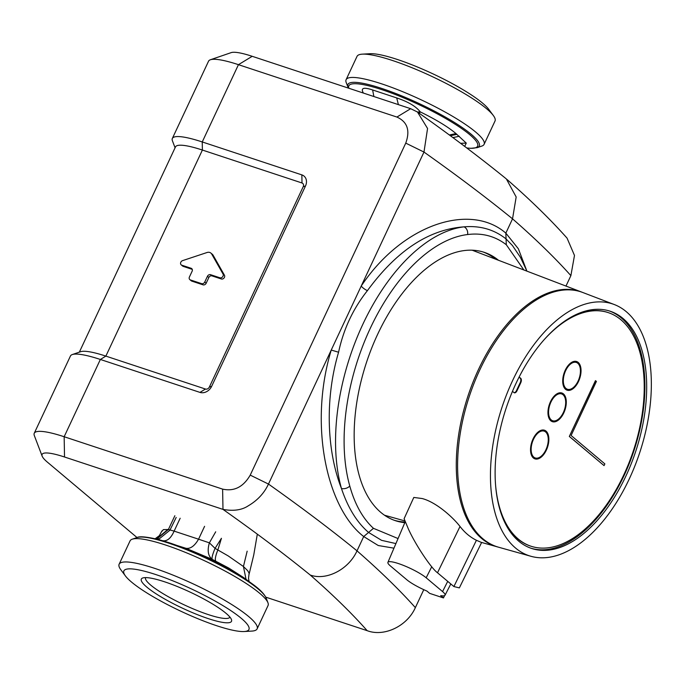 <?xml version="1.0" encoding="UTF-8"?>
<svg xmlns="http://www.w3.org/2000/svg" width="685" height="685" viewBox="0 0 685 685"><rect width="100%" height="100%" fill="white"/><g stroke="black" fill="none" stroke-linecap="round" stroke-linejoin="round"><path stroke-width="1.03" d="M225.999 613.289A49.791 8.896 25.1 0 1 231.436 619.514A49.791 8.896 25.1 0 1 199.883 615.618A49.791 8.896 25.1 0 1 146.83 587.113A49.791 8.896 25.1 0 1 142.763 577.977A49.791 8.896 25.1 0 1 181.011 588.055A49.791 8.896 25.1 0 1 225.999 613.289M229.92 617.116A46.58 8.323 25.1 0 1 196.569 610.266A46.58 8.323 25.1 0 1 150.717 585.101A46.58 8.323 25.1 0 1 145.571 577.601M216.802 625.765A69.065 12.339 25.1 0 1 125.398 575.905A69.065 12.339 25.1 0 1 156.026 574.638A69.065 12.339 25.1 0 1 228.465 609.068A69.065 12.339 25.1 0 1 244.134 631.527A69.065 12.339 25.1 0 1 216.802 625.765M125.398 575.905L120.817 569.732A76.189 13.614 25.1 0 1 119.13 564.217A76.189 13.614 25.1 0 1 154.605 568.336A76.189 13.614 25.1 0 1 225.75 600.908A76.189 13.614 25.1 0 1 257.132 628.856A76.189 13.614 25.1 0 1 251.815 631.09L244.134 631.527M119.13 564.217L130.056 540.893A76.189 13.614 25.1 0 1 132.248 539.198A76.189 13.614 25.1 0 1 165.53 545.012A76.189 13.614 25.1 0 1 259.632 593.244A76.189 13.614 25.1 0 1 267.955 602.766A76.189 13.614 25.1 0 1 268.049 605.54L257.132 628.856M243.329 577.361L228.73 568.036L212.196 559.345L186.046 548.325L157.207 539.258A71.12 12.707 25.1 0 1 251.934 583.629A71.12 12.707 25.1 0 1 257.466 587.935M449.36 134.988L455.996 133.592L466.262 143.105L464.687 146.402M363.401 93.083C360.473 88.014 363.547 86.978 372.623 89.958L396.709 97.929C408.097 101.705 415.949 106.355 420.248 111.878L419.314 113.316M455.996 133.592C448.11 126.922 436.199 119.678 420.248 111.878L417.473 112.015L427.56 128.472L423.981 152.061L361.209 286.073C402.6 224.046 470.321 202.332 505.838 233.131L506.301 244.733L523.871 269.976M477.197 147.66L481.897 146.051A76.189 13.614 -154.9 0 0 484.089 144.347A76.189 13.614 -154.9 0 0 475.673 132.051A76.189 13.614 -154.9 0 0 381.571 83.818A76.189 13.614 -154.9 0 0 346.096 79.708A76.189 13.614 -154.9 0 0 346.19 82.483L347.963 87.123A72.559 12.964 -154.9 0 1 347.637 85.642A72.559 12.964 -154.9 0 1 396.915 93.956A72.559 12.964 -154.9 0 1 471.271 134.337A72.559 12.964 -154.9 0 1 479.517 144.877A72.559 12.964 -154.9 0 1 477.197 147.66L470.783 148.328L466.75 147.951M346.096 79.708L357.022 56.384A76.189 13.614 25.1 0 1 362.339 54.149A76.189 13.614 25.1 0 1 392.488 60.503A76.189 13.614 25.1 0 1 493.328 115.508A76.189 13.614 25.1 0 1 495.015 121.022L484.089 144.347M362.339 54.149L370.011 53.713A69.065 12.339 25.1 0 1 397.343 59.475A69.065 12.339 25.1 0 1 488.747 109.335L493.328 115.508M215.706 531.8L209.379 542.837L215.056 548.368L228.208 555.92L243.432 566.512L247.165 551.177M249.049 581.531L248.527 578.286L249.126 573.234L247.619 570.605L243.432 566.512L246.052 579.347M161.977 530.858L159.314 535.687L155.144 538.761M161.891 531.38L163.381 529.625L168.382 529.496L174.863 515.736M372.623 89.958L373.882 96.534M459.275 136.272L452.913 137.608M450.353 135.724L456.886 134.354M396.709 97.929L398.396 104.634M156.668 539.121L168.382 529.496L174.127 531.123C171.002 538.093 167.328 541.304 163.116 540.748M176.191 517.449L169.889 530.233L159.357 538.77L156.754 539.146M215.766 561.101C214.782 559.645 215.484 555.912 217.873 549.909L221.435 538.299L215.056 548.368C212.573 554.311 211.622 557.967 212.196 559.345C208.086 556.074 207.153 550.569 209.379 542.837L198.556 539.198C194.668 545.919 190.498 548.959 186.046 548.325M167.911 529.437L156.368 539.052M497.969 547.041A134.243 73.372 -71.7 0 1 497.319 546.861L481.144 542.323L476.417 540.277C470.21 537.211 464.738 532.613 460.02 526.482C453.53 517.988 436.833 502.413 422.208 498.543L413.8 497.438L404.099 518.708L408.354 528.88C415.178 544.267 431.088 568.225 437.501 572.771L453.898 586.557L459.361 587.893L481.632 542.46M512.534 380.749A132.633 72.49 -71.7 0 1 614.248 304.525A132.633 72.49 -71.7 0 1 629.267 478.943A132.633 72.49 -71.7 0 1 531.003 556.306A132.633 72.49 -71.7 0 1 512.534 380.749M531.003 556.306L498.612 547.221A134.174 73.338 -71.7 0 1 479.937 369.626A134.174 73.338 -71.7 0 1 582.824 292.512L614.248 304.525M609.222 310.921A124.953 68.294 -71.7 0 1 624.095 475.51A124.953 68.294 -71.7 0 1 530.789 548.18M625.885 476.101A124.953 68.294 -71.7 0 1 531.68 548.479A124.953 68.294 -71.7 0 1 515.916 383.591A124.953 68.294 -71.7 0 1 610.121 311.204A124.953 68.294 -71.7 0 1 625.885 476.101M443.452 597.928L429.666 593.373L426.918 591.061A22.485 4.016 25.1 0 1 406.813 579.75L390.416 565.956A22.485 4.016 25.1 0 1 387.916 562.351A22.485 4.016 25.1 0 1 398.396 563.549A22.485 4.016 25.1 0 1 426.173 577.78L442.561 591.575A22.485 4.016 25.1 0 1 445.036 595.222A22.485 4.016 25.1 0 1 440.712 595.625L443.452 597.928L444.608 595.616M497.319 546.861A134.243 73.372 -71.7 0 1 478.627 369.181A134.243 73.372 -71.7 0 1 581.574 292.033A134.243 73.372 -71.7 0 1 582.199 292.281M561.854 392.993L561.88 393.002A15.096 8.254 108.3 0 0 549.858 403.225A15.096 8.254 108.3 0 0 550.843 420.796A15.096 8.254 108.3 0 0 552.401 421.677A15.096 8.254 108.3 0 0 564.423 411.454A15.096 8.254 108.3 0 0 563.447 393.892A15.096 8.254 108.3 0 0 561.88 393.002A15.096 8.254 108.3 0 0 561.854 392.993A15.096 8.254 108.3 0 0 549.832 403.217A15.096 8.254 108.3 0 0 550.817 420.787A15.096 8.254 108.3 0 0 552.375 421.669A15.096 8.254 108.3 0 0 552.393 421.669L552.375 421.669M561.563 393.918A14.137 7.723 -71.7 0 1 563.019 394.74A14.137 7.723 108.3 0 0 561.58 393.918A14.137 7.723 108.3 0 0 550.329 403.491A14.137 7.723 108.3 0 0 551.245 419.931A14.137 7.723 108.3 0 0 552.701 420.761A14.137 7.723 108.3 0 0 563.96 411.188A14.137 7.723 108.3 0 0 563.044 394.748A14.137 7.723 -71.7 0 1 563.935 411.171A14.137 7.723 -71.7 0 1 552.692 420.753M544.455 430.214L544.429 430.206A15.096 8.254 108.3 0 0 532.433 440.429A15.096 8.254 108.3 0 0 533.409 458A15.096 8.254 108.3 0 0 534.976 458.881A15.096 8.254 108.3 0 0 546.99 448.658A15.096 8.254 108.3 0 0 546.013 431.096A15.096 8.254 108.3 0 0 544.455 430.214A15.096 8.254 108.3 0 0 544.429 430.206A15.096 8.254 108.3 0 0 532.408 440.429A15.096 8.254 108.3 0 0 533.384 457.991A15.096 8.254 108.3 0 0 534.951 458.873A15.096 8.254 108.3 0 0 534.959 458.873L534.976 458.881M544.138 431.122A14.137 7.723 -71.7 0 1 545.585 431.944A14.137 7.723 108.3 0 0 544.147 431.13A14.137 7.723 108.3 0 0 532.896 440.695A14.137 7.723 108.3 0 0 533.812 457.143A14.137 7.723 108.3 0 0 535.276 457.965A14.137 7.723 108.3 0 0 546.527 448.401A14.137 7.723 108.3 0 0 545.611 431.952A14.137 7.723 -71.7 0 1 546.51 448.375A14.137 7.723 -71.7 0 1 535.259 457.965M565.587 389.311A15.096 8.254 108.3 0 0 567.146 390.193A15.096 8.254 108.3 0 0 579.167 379.969A15.096 8.254 108.3 0 0 578.191 362.408A15.096 8.254 108.3 0 0 576.624 361.526A15.096 8.254 108.3 0 0 564.611 371.741A15.096 8.254 108.3 0 0 565.587 389.311M576.624 361.526L576.599 361.517A15.096 8.254 108.3 0 0 576.599 361.517A15.096 8.254 108.3 0 0 564.586 371.732A15.096 8.254 108.3 0 0 565.562 389.303A15.096 8.254 108.3 0 0 567.12 390.185A15.096 8.254 108.3 0 0 567.137 390.185L567.12 390.185M576.316 362.433A14.137 7.723 -71.7 0 1 577.763 363.255A14.137 7.723 -71.7 0 1 578.688 379.687A14.137 7.723 -71.7 0 1 567.437 389.268M577.789 363.264A14.137 7.723 108.3 0 0 576.325 362.442A14.137 7.723 108.3 0 0 565.074 372.006A14.137 7.723 108.3 0 0 565.99 388.446A14.137 7.723 108.3 0 0 567.454 389.277A14.137 7.723 108.3 0 0 578.705 379.704A14.137 7.723 108.3 0 0 577.789 363.264M495.675 486.17A123.026 67.241 108.3 0 0 518.28 539.044A123.026 67.241 108.3 0 0 531.003 546.228A123.026 67.241 108.3 0 0 628.95 462.94A123.026 67.241 108.3 0 0 620.97 319.809A123.026 67.241 108.3 0 0 608.246 312.617A123.026 67.241 108.3 0 0 544.07 339.777M501.754 515.223A123.026 67.241 108.3 0 0 517.766 538.872A123.026 67.241 108.3 0 0 530.498 546.065A123.026 67.241 108.3 0 0 530.747 546.142M607.989 312.531A123.026 67.241 108.3 0 0 607.732 312.446A123.026 67.241 108.3 0 0 566.272 320.083M512.491 391.358L513.973 392.582A3.536 1.935 108.3 0 0 514.341 392.796A3.536 1.935 108.3 0 0 517.004 390.75L520.763 382.735A3.536 1.935 108.3 0 0 520.677 378.274L519.127 377.041M595.445 380.654L569.312 436.448L604.05 465.612L604.855 463.891L571.093 435.489L596.421 381.417L595.445 380.654M519.059 377.17L520.172 378.103A3.536 1.935 -71.7 0 1 520.249 382.564L516.49 390.578A3.536 1.935 -71.7 0 1 514.092 392.676M595.573 380.697L569.312 436.448M569.44 436.491L604.05 465.612M210.929 253.108L212.341 254.289A5.137 4.204 130.1 0 1 213.129 255.248L224.44 275.199A2.569 2.106 130.1 0 1 224.44 277.365A2.569 2.106 130.1 0 1 221.323 278.975L211.965 275.884A2.569 2.106 -49.9 0 0 208.848 277.502L206.168 283.222A2.569 2.106 130.1 0 1 203.051 284.84L191.817 281.124A2.569 2.106 130.1 0 1 191.235 280.799L189.822 279.608A2.569 2.106 -49.9 0 0 190.404 279.934L201.638 283.65A2.569 2.106 -49.9 0 0 204.755 282.032L207.435 276.312A2.569 2.106 130.1 0 1 210.552 274.694L219.911 277.785A2.569 2.106 -49.9 0 0 223.019 276.175A2.569 2.106 -49.9 0 0 223.027 274.009L211.716 254.058A5.137 4.204 -49.9 0 0 210.929 253.108A5.137 4.204 -49.9 0 0 207.033 252.508L182.57 260.634A2.569 2.106 -49.9 0 0 180.677 262.56A2.569 2.106 -49.9 0 0 181.208 264.864A2.569 2.106 -49.9 0 0 181.79 265.189L191.141 268.28A2.569 2.106 130.1 0 1 191.723 268.597A2.569 2.106 130.1 0 1 192.117 271.243L189.428 276.971A2.569 2.106 -49.9 0 0 189.822 279.608M498.466 260.257A141.333 77.251 108.3 0 0 484.244 252.337A141.333 77.251 108.3 0 0 377.692 334.212A141.333 77.251 108.3 0 0 395.519 520.72A141.333 77.251 108.3 0 0 404.818 522.681M394.243 520.275A141.333 77.251 108.3 0 0 405.1 522.021M395.896 543.582L381.571 540.337L368.581 532.442C356.979 522.475 347.946 507.833 341.464 488.516A164.331 89.821 -71.7 0 1 362.904 324.159A164.331 89.821 -71.7 0 1 464.045 226.846C428.896 229.389 396.692 250.65 367.425 290.637C353.135 308.618 343.51 329.151 338.578 352.227C324.519 399.715 327.036 451.706 341.464 488.516A6.422 4.178 -15.7 0 0 349.778 486.025C354.899 504.425 362.785 518.528 373.462 528.323L363.709 536.552L357.013 550.843C348.819 569.312 326.497 580.931 310.262 575.049A1005.366 179.598 25.1 0 1 367.151 630.662L265.754 597.14M393.961 548.171L378.248 545.517L363.709 536.552C326.779 508.022 308.533 424.94 331.24 350.052L268.469 484.064C264.256 493.123 257.534 500.367 248.304 505.795C241.856 510.102 233.414 511.301 222.985 509.383L64.518 456.998A48.181 8.605 -154.9 0 0 42.153 456.142A48.181 8.605 -154.9 0 0 47.411 462.161L137.034 537.554M42.153 456.142L34.336 435.609A64.244 11.474 25.1 0 1 34.25 433.262A64.244 11.474 25.1 0 1 64.159 436.739L222.616 489.124C234.124 491.659 243.321 486.992 250.231 475.116L405.751 143.122C410.332 130.501 407.387 121.819 396.906 117.058L238.448 64.673A64.244 11.474 -154.9 0 0 210.389 59.766L231.17 52.625A48.181 8.605 25.1 0 1 252.217 56.307L410.675 108.692L417.465 112.006C450.328 135.193 479.954 157.499 506.343 178.922L516.173 196.98L512.534 218.84L505.838 233.131L518.365 248.792L526.465 269.984M175.077 147.78L172.423 140.819A64.244 11.474 25.1 0 1 172.337 138.473A64.244 11.474 25.1 0 1 202.246 141.949L301.854 174.881A9.633 7.886 130.1 0 1 305.493 185.995L211.648 386.34A9.633 7.886 130.1 0 1 199.96 392.394L100.361 359.462L64.159 436.739L64.518 456.998M210.389 59.766A64.244 11.474 -154.9 0 0 208.54 61.196L172.337 138.473M34.25 433.262L70.452 355.994A64.244 11.474 25.1 0 1 72.302 354.556A64.244 11.474 25.1 0 1 100.361 359.462L105.867 356.114L205.474 389.046A3.211 2.629 -49.9 0 0 209.362 387.034L303.215 186.688A3.211 2.629 -49.9 0 0 301.999 182.981L202.392 150.049A57.823 10.326 -154.9 0 0 175.48 146.924L79.349 352.133M410.675 108.692L396.906 117.058M367.425 290.637A6.422 2.089 -145.6 0 1 361.209 286.073L331.24 350.052L338.578 352.227M310.262 575.049A1005.366 179.598 -154.9 0 0 222.985 509.383L222.616 489.124M72.302 354.556L80.616 351.705A57.823 10.326 25.1 0 1 105.867 356.114L202.392 150.049L202.246 141.949L238.448 64.673L252.217 56.307M192.254 269.368L183.203 266.371A2.569 2.106 130.1 0 1 182.621 266.054L181.208 264.864M398.053 538.556L373.462 528.323M506.301 244.733C495.084 236.111 482.171 232.712 467.581 234.544A157.935 86.319 108.3 0 0 370.388 328.072A157.935 86.319 108.3 0 0 349.778 486.025M467.581 234.544A6.422 5.215 83.2 0 0 464.045 226.846C480.125 225.476 494.133 229.509 506.069 238.928L512.466 245.564L520.48 257.389L526.911 271.14M423.775 589.665L415.358 607.629C406.993 626.441 383.857 637.093 367.151 630.662M507.063 179.53C530.592 200.071 550.594 219.611 567.069 238.149L574.484 255.445L570.879 275.635L565.981 286.073M495.606 259.17A141.333 77.251 108.3 0 0 482.959 251.934M157.207 539.258C146.051 536.706 139.295 536.149 136.949 537.579A72.559 12.964 25.1 0 1 192.699 552.273A72.559 12.964 25.1 0 1 258.262 589.057A72.559 12.964 25.1 0 1 266.182 598.116C264.376 593.938 259.632 589.109 251.934 583.629L243.115 577.207M466.725 147.934A71.12 12.707 -154.9 0 0 477.856 145.032A71.12 12.707 -154.9 0 0 469.782 134.697A71.12 12.707 -154.9 0 0 396.898 95.121A71.12 12.707 -154.9 0 0 348.596 86.969A71.12 12.707 -154.9 0 0 348.853 88.254M466.262 143.105L460.56 143.302M180.164 518.237L174.127 531.123L198.556 539.198L204.592 526.311M447.716 581.36L442.561 591.575M431.738 566.752L426.173 577.78M476.417 540.277L453.898 586.557M460.02 526.482L437.501 572.771M520.172 378.103L520.677 378.274M520.249 382.564L520.763 382.735M516.49 390.578L517.004 390.75M221.323 278.975L219.911 277.785M250.231 475.116L268.469 484.064A1043.906 186.483 25.1 0 1 357.013 550.843A1043.906 186.483 -154.9 0 1 415.358 607.629M570.879 275.635A1043.906 186.483 25.1 0 0 512.534 218.84A1043.906 186.483 -154.9 0 0 423.981 152.061L405.751 143.122M205.474 389.046L199.96 392.394M209.362 387.034L211.648 386.34M303.215 186.688L305.493 185.995M301.999 182.981L301.854 174.881M206.168 283.222L204.755 282.032M203.051 284.84L201.638 283.65M191.817 281.124L190.404 279.934M192.142 269.119L191.141 268.28M183.203 266.371L181.79 265.189M213.129 255.248L211.716 254.058M224.44 275.199L223.027 274.009M211.965 275.884L210.552 274.694M208.848 277.502L207.435 276.312M348.4 88.108L347.963 87.123M136.949 537.579L132.248 539.198M266.182 598.116L267.955 602.766M249.126 574.056L253.75 554.978L257.32 534.154M387.916 562.351L405.237 521.696M581.574 292.033L472.128 250.196M445.036 595.222L450.807 583.962M404.938 520.951L384.508 515.223M531.003 546.228L530.498 546.065M608.246 312.617L607.732 312.446"/></g></svg>
